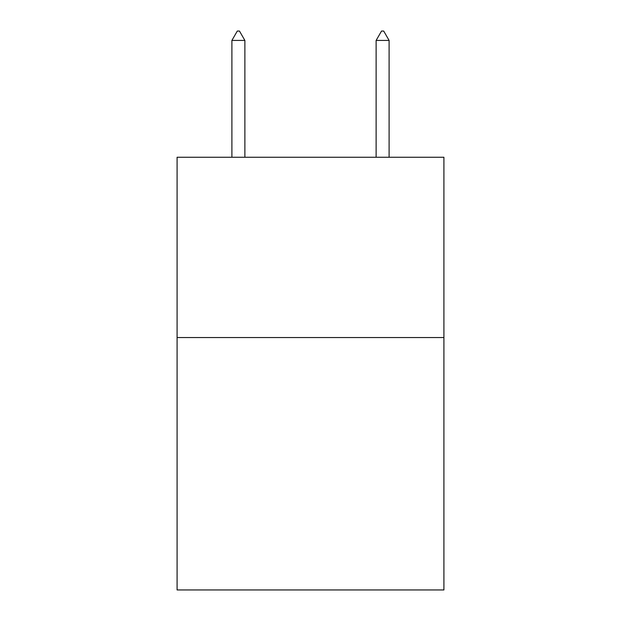 <?xml version="1.0" encoding="UTF-8"?>
<svg xmlns="http://www.w3.org/2000/svg" width="621" height="621" viewBox="0 0 621 621"><rect width="100%" height="100%" fill="white"/><g stroke="black" fill="none" stroke-linecap="round" stroke-linejoin="round"><path stroke-width="0.93" d="M443.914 337.545L443.914 589.95L177.086 589.95L177.086 157.253L443.914 157.253L443.914 337.545L177.086 337.545M244.876 40.427L239.465 31.05L237.3 31.05L231.897 40.427L244.876 40.427L244.876 157.253M231.897 40.427L231.897 157.253M381.535 31.05L383.7 31.05L389.103 40.427L376.124 40.427L381.535 31.05M389.103 157.253L389.103 40.427M376.124 157.253L376.124 40.427"/></g></svg>
